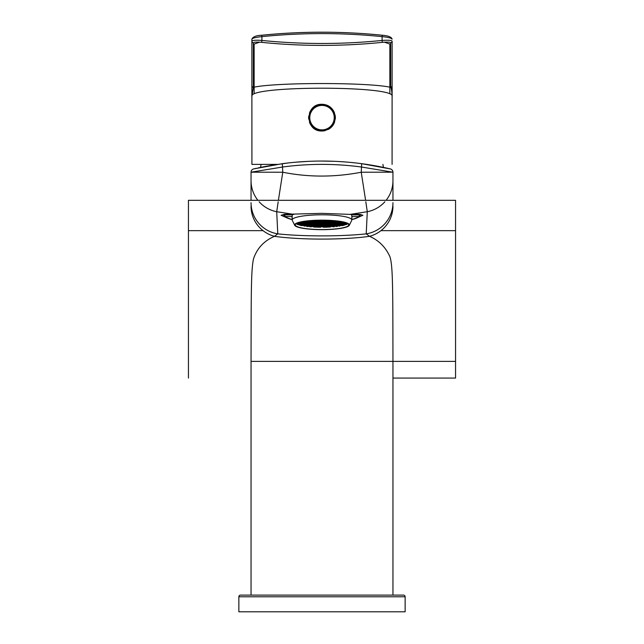 <?xml version="1.0" encoding="UTF-8"?>
<svg xmlns="http://www.w3.org/2000/svg" width="644" height="644" viewBox="0 0 644 644"><rect width="100%" height="100%" fill="white"/><g stroke="black" fill="none" stroke-linecap="round" stroke-linejoin="round"><path stroke-width="0.97" d="M278.401 200.316L282.764 172.23L251.047 172.198L251.047 200.316L251.047 172.181A3.341 3.341 -103.2 0 1 253.631 168.929L282.33 163.681A300.498 300.498 0 0 1 361.67 163.681L390.377 168.937A3.341 3.341 0 0 1 390.417 168.945A3.341 3.341 0 0 0 390.393 168.937A3.341 3.341 0 0 1 392.953 172.181L392.953 172.455M253.978 168.849L256.417 168.293M258.204 167.899L263.871 166.724M265.843 166.345L274.328 164.856M271.607 165.307L287.9 162.988M295.902 162.183L308.194 161.37M320.833 161.056L333.56 161.274M339.074 161.539L346.206 162.03M358.217 163.246L365.768 164.252M369.503 164.832L386.344 168.02M388.791 168.567L389.805 168.8M251.047 172.198L282.764 166.989A297.158 297.158 0 0 1 361.236 166.989L392.953 172.198L392.953 200.316L392.953 173.775M251.047 206.257A31.717 31.154 -0 0 0 274.465 236.324L277.781 233.861L276.711 211.715L278.184 201.773M392.953 595.104L392.953 361.381L455.558 361.381L455.558 200.316L188.442 200.316L188.442 378.076M251.047 595.104L251.047 361.381C251.176 288.343 251.152 270.343 253.486 258.92C256.956 248.431 263.951 240.896 274.465 236.324C300.442 240.019 343.558 240.019 369.535 236.324C378.889 240.405 385.716 247.256 389.99 256.867C392.792 266.286 392.848 284.728 392.953 361.381L392.953 355.842M251.047 355.818L251.047 361.381L392.953 361.381M288.262 218.437L281.098 215.265L284.439 214.331L322 213.349L350.111 214.388L367.289 211.715L366.219 233.861L369.535 236.324A31.717 31.154 180 0 0 392.953 206.257M350.111 214.388L359.561 214.331L362.902 215.265L355.738 218.445M259.13 201.773A31.717 31.588 -0 0 0 276.711 211.715L293.889 214.388M390.377 168.937L390.377 168.937A3.341 3.341 0 0 1 390.481 168.961C392.252 169.388 378.052 165.822 361.67 163.681L361.236 172.23L365.599 200.316M365.816 201.773L367.289 211.715A31.717 31.588 180 0 0 384.871 201.773M392.953 202.667A31.717 31.588 180 0 1 366.219 233.861C341.095 236.557 302.905 236.557 277.781 233.861A31.717 31.588 -0 0 1 251.047 202.667M390.465 168.953A3.341 3.341 0 0 1 392.953 172.181A3.341 3.341 0 0 0 390.481 168.961A3.341 3.341 0 0 1 392.953 172.181L361.236 172.23C334.598 177.35 308.444 177.35 282.764 172.23L282.33 163.681M392.953 378.076L455.558 378.076L455.558 361.381M383.405 167.392A52.084 52.084 0 0 0 382.906 164.389M260.595 167.392A52.084 52.084 0 0 1 261.094 164.389M392.116 90.055L392.116 85.708A1.666 1.65 180 0 1 390.642 87.343C391.375 88.027 391.866 91.037 392.116 96.383C396.615 85.475 247.385 85.475 251.885 96.383L251.885 39.179C252.875 36.789 256.159 35.476 261.73 35.235C301.907 31.186 342.093 31.186 382.27 35.235C388.284 35.71 391.568 37.022 392.116 39.171C391.423 38.077 388.091 37.223 382.101 36.628L382.101 40.443C388.38 40.017 391.713 40.266 392.116 41.192L392.083 164.389M277.331 164.389L251.917 164.389L251.885 96.318M325.204 130.611A13.355 13.355 0 0 1 322 130.998C304.709 131.666 304.741 103.612 322 104.288C329.028 104.553 333.439 108.425 335.242 115.904C335.411 124.823 330.992 129.855 322 130.998A13.355 13.355 0 0 1 318.82 130.619M392.116 91.44L392.116 91.859M392.116 93.235L392.116 94.515M382.27 42.359C387.519 41.908 390.304 42.061 390.642 42.826L390.642 87.343C369.125 82.279 274.867 82.279 253.358 87.343L253.358 42.826C253.937 42.053 256.723 41.892 261.73 42.359A591.063 583.021 -0 0 0 382.27 42.359L382.101 40.443A589.397 581.379 -0 0 1 261.899 40.443L261.899 36.628C255.62 37.296 252.287 38.149 251.885 39.179M251.885 96.383L253.358 87.343A1.666 1.65 -0 0 1 251.885 85.708L251.885 41.192C252.577 40.242 255.91 40 261.899 40.443L261.73 42.359M324.576 104.545A13.355 13.355 0 0 0 318.82 104.674M315.753 105.841A13.355 13.355 0 0 0 313.089 107.701M312.139 108.635A13.355 13.355 0 0 0 310.972 110.108M310.658 110.599A13.355 13.355 0 0 0 309.498 112.95M308.742 116.057A13.355 13.355 0 0 0 308.742 119.221M309.498 122.336A13.355 13.355 0 0 0 310.963 125.169M311.1 125.363A13.355 13.355 0 0 0 315.753 129.452M327.208 105.35A13.355 13.355 0 0 1 329.575 106.646M331.579 108.345A13.355 13.355 0 0 1 334.478 112.885M335.242 115.904A13.355 13.355 0 0 1 335.274 119.092M334.542 122.231A13.355 13.355 0 0 1 333.391 124.622M333.085 125.097A13.355 13.355 0 0 1 331.201 127.327M330.976 127.536A13.355 13.355 0 0 1 328.287 129.428M254.138 93.227L254.138 44.082L259.613 42.182M384.388 42.182L389.862 44.082L389.862 93.227M309.144 117.643A12.856 12.856 0 0 1 322 104.795A12.856 12.856 0 0 1 334.856 117.643A12.856 12.856 0 0 1 322 130.499A12.856 12.856 0 0 1 309.144 117.643M283.191 214.75L284.125 215.499M292.183 219.58A37.231 6.464 0 0 1 285.356 216.843L284.044 214.363M360.93 214.452L358.644 216.843A37.231 6.464 0 0 1 351.817 219.58M285.356 216.843A37.231 6.464 0 0 1 285.678 214.283M358.322 214.283A37.231 6.464 0 0 1 358.644 216.843M286.21 214.275A36.724 6.376 180 0 0 285.59 214.863L291.329 214.863A31.049 5.394 0 0 1 291.974 214.331M292.183 217.213A31.049 5.394 0 0 1 291.329 216.545L285.59 216.545A36.724 6.376 180 0 0 292.183 219.435M351.817 219.435A36.724 6.376 180 0 0 358.41 216.545L352.671 216.545A31.049 5.394 0 0 1 351.817 217.213M352.027 214.331A31.049 5.394 0 0 1 352.671 214.863L358.41 214.863A36.724 6.376 180 0 0 357.79 214.275M294.719 225.32A27.378 4.758 0 0 1 322 220.159A27.378 4.758 0 0 1 349.281 225.32A27.378 4.758 0 0 1 322 229.667A27.378 4.758 0 0 1 294.719 225.32L292.296 220.425A29.817 5.176 0 0 1 292.183 219.982A29.817 5.176 0 0 1 322 214.806A29.817 5.176 0 0 1 351.817 219.982L351.817 215.708A29.817 5.176 180 0 0 350.795 214.363M293.205 214.363A29.817 5.176 180 0 0 292.183 215.708L292.183 219.982M291.329 214.863L291.329 214.315M352.671 214.315L352.671 214.863M351.817 219.982A29.817 5.176 0 0 1 351.704 220.425L349.281 225.32M322 229.554A26.71 4.637 180 0 0 348.71 224.917A26.71 4.637 180 0 0 322 220.272A26.71 4.637 180 0 0 295.29 224.917A26.71 4.637 180 0 0 322 229.554M323.368 226.913L321.018 226.785L320.076 227.082L320.632 227.243A26.71 4.637 0 0 1 317.251 227.179L313.886 227.034A26.71 4.637 0 0 1 313.58 227.01L314.417 226.752L313.443 226.463L310.77 226.817A26.71 4.637 0 0 1 309.684 226.728L311.237 226.438L310.263 226.149L307.671 226.527A26.71 4.637 0 0 1 306.657 226.406L308.074 226.116L307.099 225.827L304.33 226.092A26.71 4.637 0 0 1 304.073 226.052L304.894 225.794L303.92 225.513L301.65 225.617A26.71 4.637 0 0 1 301.432 225.569L299.798 225.191A26.71 4.637 0 0 1 299.581 225.134L301.73 224.845L298.244 224.732A26.71 4.637 0 0 1 298.067 224.676L296.981 224.233A26.71 4.637 0 0 1 296.852 224.176L298.55 223.887L296.385 223.597M333.238 226.696L330.549 226.471L329.599 226.76L330.453 227.01A26.71 4.637 0 0 1 330.122 227.034L326.75 227.179A26.71 4.637 0 0 1 323.368 227.243M330.453 227.01L330.453 226.495M336.313 226.35L333.713 226.149L332.763 226.438L334.3 226.728A26.71 4.637 0 0 1 333.238 226.817M334.3 226.728L334.3 226.149M347.615 223.597L345.45 223.887L347.14 224.176A26.71 4.637 0 0 1 347.019 224.233L345.933 224.676A26.71 4.637 0 0 1 345.764 224.732L343.236 224.555L342.286 224.845L344.419 225.134A26.71 4.637 0 0 1 344.194 225.191L342.576 225.569A26.71 4.637 0 0 1 342.342 225.617L340.056 225.513L339.106 225.803L339.935 226.052A26.71 4.637 0 0 1 339.694 226.084L336.893 225.835L335.943 226.124L337.327 226.414A26.71 4.637 0 0 1 336.313 226.527M337.327 226.414L337.327 225.835M339.935 226.052L339.935 225.545M344.419 225.134L344.419 224.555M347.14 224.176L347.14 223.597M296.852 223.597L296.852 224.176M299.581 224.555L299.581 225.134M304.073 225.553L304.073 226.052M306.657 225.827L306.657 226.406M309.684 226.149L309.684 226.728M313.58 226.503L313.58 227.01M296.49 223.54L298.55 223.251L297.689 222.993M346.303 222.993L345.45 223.251L347.51 223.54M320.809 220.28L323.208 220.28M329.945 220.481L332.554 220.651M316.993 220.361L320.446 220.28M323.578 220.28L327.047 220.361M311.471 220.651L314.071 220.481M332.843 220.675L335.806 220.94M314.514 220.465L313.725 220.699L314.707 220.989L316.631 220.989L317.581 220.699L315.641 220.409M333.455 221.013L329.599 221.021L333.455 221.013M317.862 220.731L316.912 221.021L317.886 221.311L320.768 221.013L317.862 220.731M305.2 221.311L307.929 220.973M333.737 221.625L336.619 221.335L333.713 221.045L332.763 221.343L333.737 221.625L333.737 221.045M323.924 221.335L320.076 221.343L323.924 221.335M308.363 221.625L311.237 221.335L308.331 221.045L307.381 221.343L308.363 221.625L308.363 221.045M336.917 221.947L339.799 221.649L336.893 221.367L335.943 221.657L336.917 221.947L336.917 221.367M326.13 221.367L323.256 221.657L326.162 221.947L327.112 221.649L326.13 221.367L326.162 221.947M311.543 221.947L314.417 221.649L311.511 221.367L310.569 221.657L311.543 221.947L311.543 221.367M341.175 221.681L339.106 221.979L340.08 222.269L342.833 222.011M327.394 222.269L330.275 221.971L327.369 221.689L326.419 221.979L327.394 222.269L327.394 221.689M314.707 222.269L317.581 221.971L314.675 221.689L313.725 221.979L314.707 222.269L314.707 221.689M301.159 222.011L303.944 222.261L304.894 221.971L302.825 221.681M343.059 222.059L342.286 222.293L343.26 222.583L345.087 222.583M330.573 222.583L333.455 222.293L330.549 222.003L329.599 222.293L330.573 222.583L330.573 222.003M319.786 222.003L316.912 222.293L319.818 222.583L320.768 222.293L319.786 222.003M308.074 222.293L304.226 222.293L308.074 222.293M333.737 222.904L336.619 222.607L333.713 222.325L332.763 222.615L333.737 222.904L333.737 222.325M321.05 222.904L323.924 222.607L321.018 222.325L320.076 222.615L321.05 222.904L321.05 222.325M310.263 222.317L307.381 222.615L310.287 222.904L311.237 222.607L310.263 222.317M336.917 223.218L339.799 222.929L336.893 222.639L335.943 222.937L336.917 223.218L336.917 222.639M324.23 223.218L327.112 222.929L324.206 222.639L323.256 222.937L324.23 223.218L324.23 222.639M311.543 223.218L314.417 222.929L311.511 222.639L310.569 222.937L311.543 223.218L311.543 222.639M298.856 223.218L301.73 222.929L298.824 222.639L297.874 222.937L298.856 223.218L298.856 222.639M340.08 223.54L342.962 223.251L340.056 222.961L339.106 223.251L340.08 223.54L340.08 222.961M327.394 223.54L330.275 223.251L327.369 222.961L326.419 223.251L327.394 223.54L327.394 222.961M314.707 223.54L317.581 223.251L314.675 222.961L313.725 223.251L314.707 223.54L314.707 222.961M302.02 223.54L304.894 223.251L301.988 222.961L301.038 223.251L302.02 223.54L302.02 222.961M343.26 223.862L346.142 223.565L343.236 223.283L342.286 223.573L343.26 223.862L343.26 223.283M324.23 223.862L327.112 223.565L324.206 223.283L323.256 223.573L324.23 223.862L324.23 223.283M305.2 223.862L308.074 223.565L305.167 223.283L304.226 223.573L305.2 223.862L305.2 223.283M333.737 224.176L336.619 223.887L333.713 223.597L332.763 223.887L333.737 224.176L333.737 223.597M321.05 224.176L323.924 223.887L321.018 223.597L320.076 223.887L321.05 224.176L321.05 223.597M308.363 224.176L311.237 223.887L308.331 223.597L307.381 223.887L308.363 224.176L308.363 223.597M336.917 224.498L339.799 224.201L336.893 223.919L335.943 224.209L336.917 224.498L336.917 223.919M324.23 224.498L327.112 224.201L324.206 223.919L323.256 224.209L324.23 224.498L324.23 223.919M311.543 224.498L314.417 224.201L311.511 223.919L310.569 224.209L311.543 224.498L311.543 223.919M298.856 224.498L301.73 224.201L298.824 223.919L297.874 224.209L298.856 224.498L298.856 223.919M340.08 224.82L342.962 224.523L340.056 224.241L339.106 224.531L340.08 224.82L340.08 224.241M327.394 224.82L330.275 224.523L327.369 224.241L326.419 224.531L327.394 224.82L327.394 224.241M314.707 224.82L317.581 224.523L314.675 224.241L313.725 224.531L314.707 224.82L314.707 224.241M302.02 224.82L304.894 224.523L301.988 224.241L301.038 224.531L302.02 224.82L302.02 224.241M330.573 225.134L333.455 224.845L330.549 224.555L329.599 224.845L330.573 225.134L330.573 224.555M317.886 225.134L320.768 224.845L317.862 224.555L316.912 224.845L317.886 225.134L317.886 224.555M305.2 225.134L308.074 224.845L305.167 224.555L304.226 224.845L305.2 225.134L305.2 224.555M340.08 225.456L342.962 225.159L340.056 224.877L339.106 225.167L340.08 225.456L340.08 224.877M327.394 225.456L330.275 225.159L327.369 224.877L326.419 225.167L327.394 225.456L327.394 224.877M314.707 225.456L317.581 225.159L314.675 224.877L313.725 225.167L314.707 225.456L314.707 224.877M302.02 225.456L304.894 225.159L301.988 224.877L301.038 225.167L302.02 225.456L302.02 224.877M336.917 225.77L339.799 225.481L336.893 225.191L335.943 225.489L336.917 225.77L336.917 225.191M324.23 225.77L327.112 225.481L324.206 225.191L323.256 225.489L324.23 225.77L324.23 225.191M311.543 225.77L314.417 225.481L311.511 225.191L310.569 225.489L311.543 225.77L311.543 225.191M333.737 226.092L336.619 225.794L333.713 225.513L332.763 225.803L333.737 226.092L333.737 225.513M321.05 226.092L323.924 225.794L321.018 225.513L320.076 225.803L321.05 226.092L321.05 225.513M308.363 226.092L311.237 225.794L308.331 225.513L307.381 225.803L308.363 226.092L308.363 225.513M324.23 226.414L327.112 226.116L324.206 225.835L323.256 226.124L324.23 226.414L324.23 225.835M311.543 226.414L314.417 226.116L311.511 225.835L310.569 226.124L311.543 226.414L311.543 225.835M321.05 226.728L323.924 226.438L321.018 226.149L320.076 226.438L321.05 226.728L321.05 226.149M324.23 227.05L327.112 226.752L324.206 226.471L323.256 226.76L324.23 227.05L324.23 226.471M317.886 227.05L320.768 226.752L317.862 226.471L316.912 226.76L317.886 227.05L317.886 226.471M314.707 226.728L317.581 226.438L314.675 226.149L313.725 226.438L314.707 226.728L314.707 226.149M327.394 226.728L330.275 226.438L327.369 226.149L326.419 226.438L327.394 226.728L327.394 226.149M317.886 226.414L320.768 226.116L317.862 225.835L316.912 226.124L317.886 226.414L317.886 225.835M330.573 226.414L333.455 226.116L330.549 225.835L329.599 226.124L330.573 226.414L330.573 225.835M314.707 226.092L317.581 225.794L314.675 225.513L313.725 225.803L314.707 226.092L314.707 225.513M327.394 226.092L330.275 225.794L327.369 225.513L326.419 225.803L327.394 226.092L327.394 225.513M305.2 225.77L308.074 225.481L305.167 225.191L304.226 225.489L305.2 225.77L305.2 225.191M317.886 225.77L320.768 225.481L317.862 225.191L316.912 225.489L317.886 225.77L317.886 225.191M330.573 225.77L333.455 225.481L330.549 225.191L329.599 225.489L330.573 225.77L330.573 225.191M308.363 225.456L311.237 225.159L308.331 224.877L307.381 225.167L308.363 225.456L308.363 224.877M321.05 225.456L323.924 225.159L321.018 224.877L320.076 225.167L321.05 225.456L321.05 224.877M333.737 225.456L336.619 225.159L333.713 224.877L332.763 225.167L333.737 225.456L333.737 224.877M311.543 225.134L314.417 224.845L311.511 224.555L310.569 224.845L311.543 225.134L311.543 224.555M324.23 225.134L327.112 224.845L324.206 224.555L323.256 224.845L324.23 225.134L324.23 224.555M336.917 225.134L339.799 224.845L336.893 224.555L335.943 224.845L336.917 225.134L336.917 224.555M308.363 224.82L311.237 224.523L308.331 224.241L307.381 224.531L308.363 224.82L308.363 224.241M321.05 224.82L323.924 224.523L321.018 224.241L320.076 224.531L321.05 224.82L321.05 224.241M333.737 224.82L336.619 224.523L333.713 224.241L332.763 224.531L333.737 224.82L333.737 224.241M305.2 224.498L308.074 224.201L305.167 223.919L304.226 224.209L305.2 224.498L305.2 223.919M317.886 224.498L320.768 224.201L317.862 223.919L316.912 224.209L317.886 224.498L317.886 223.919M330.573 224.498L333.455 224.201L330.549 223.919L329.599 224.209L330.573 224.498L330.573 223.919M343.26 224.498L346.142 224.201L343.236 223.919L342.286 224.209L343.26 224.498L343.26 223.919M302.02 224.176L304.894 223.887L301.988 223.597L301.038 223.887L302.02 224.176L302.02 223.597M314.707 224.176L317.581 223.887L314.675 223.597L313.725 223.887L314.707 224.176L314.707 223.597M327.394 224.176L330.275 223.887L327.369 223.597L326.419 223.887L327.394 224.176L327.394 223.597M340.08 224.176L342.962 223.887L340.056 223.597L339.106 223.887L340.08 224.176L340.08 223.597M298.856 223.862L301.73 223.565L298.824 223.283L297.874 223.573L298.856 223.862L298.856 223.283M317.886 223.862L320.768 223.565L317.862 223.283L316.912 223.573L317.886 223.862L317.886 223.283M336.917 223.862L339.799 223.565L336.893 223.283L335.943 223.573L336.917 223.862L336.917 223.283M308.363 223.54L311.237 223.251L308.331 222.961L307.381 223.251L308.363 223.54L308.363 222.961M321.05 223.54L323.924 223.251L321.018 222.961L320.076 223.251L321.05 223.54L321.05 222.961M333.737 223.54L336.619 223.251L333.713 222.961L332.763 223.251L333.737 223.54L333.737 222.961M305.2 223.218L308.074 222.929L305.167 222.639L304.226 222.937L305.2 223.218L305.2 222.639M317.886 223.218L320.768 222.929L317.862 222.639L316.912 222.937L317.886 223.218L317.886 222.639M330.573 223.218L333.455 222.929L330.549 222.639L329.599 222.937L330.573 223.218L330.573 222.639M343.26 223.218L346.142 222.929L343.236 222.639L342.286 222.937L343.26 223.218L343.26 222.639M303.92 222.317L301.038 222.615L303.944 222.904L304.894 222.607L303.92 222.317M316.607 222.317L313.725 222.615L316.631 222.904L317.581 222.607L316.607 222.317M327.394 222.904L330.275 222.607L327.369 222.325L326.419 222.615L327.394 222.904L327.394 222.325M340.08 222.904L342.962 222.607L340.056 222.325L339.106 222.615L340.08 222.904L340.08 222.325M298.905 222.583L300.78 222.583L301.73 222.293L300.949 222.059M314.417 222.293L310.569 222.293L314.417 222.293M324.23 222.583L327.112 222.293L324.206 222.003L323.256 222.293L324.23 222.583L324.23 222.003M336.917 222.583L339.799 222.293L336.893 222.003L335.943 222.293L336.917 222.583L336.917 222.003M308.363 222.269L311.237 221.971L308.331 221.689L307.381 221.979L308.363 222.269L308.363 221.689M321.05 222.269L323.924 221.971L321.018 221.689L320.076 221.979L321.05 222.269L321.05 221.689M333.737 222.269L336.619 221.971L333.713 221.689L332.763 221.979L333.737 222.269L333.737 221.689M305.2 221.947L308.074 221.649L305.167 221.367L304.226 221.657L305.2 221.947L305.2 221.367M319.786 221.367L316.912 221.657L319.818 221.947L320.768 221.649L319.786 221.367M330.573 221.947L333.455 221.649L330.549 221.367L329.599 221.657L330.573 221.947L330.573 221.367M303.155 221.625L304.789 221.367M314.707 221.625L317.581 221.335L314.675 221.045L313.725 221.343L314.707 221.625L314.707 221.045M330.275 221.335L326.419 221.343L330.275 221.335M339.179 221.359L340.845 221.625M311.543 221.311L314.417 221.013L311.511 220.731L310.569 221.021L311.543 221.311L311.543 220.731M324.23 221.311L327.112 221.013L324.206 220.731L323.256 221.021L324.23 221.311L324.23 220.731M336.096 220.973L338.792 221.303M308.202 220.94L311.165 220.675M328.36 220.409L326.419 220.699L327.394 220.989L329.326 220.989L330.275 220.699L329.47 220.457M346.424 223.54L346.424 223.033M346.424 224.176L346.424 223.597M343.26 225.134L343.26 224.555M336.917 226.414L336.917 225.835M333.737 226.728L333.737 226.149M310.287 226.728L310.287 226.157M307.124 226.406L307.124 225.835M300.78 225.134L300.78 224.563M297.6 224.176L297.6 223.605M297.6 223.54L297.6 223.025M314.707 220.989L314.707 220.449M316.631 220.989L316.631 220.417M332.505 221.303L332.505 220.731M330.573 221.311L330.573 220.731M319.818 221.303L319.818 220.731M317.886 221.311L317.886 220.731M335.669 221.625L335.669 221.053M322.982 221.625L322.982 221.053M321.05 221.625L321.05 221.045M310.287 221.625L310.287 221.053M338.849 221.947L338.849 221.375M324.23 221.947L324.23 221.367M313.475 221.947L313.475 221.375M340.08 222.269L340.08 221.689M342.012 222.261L342.012 221.842M329.326 222.261L329.326 221.689M316.631 222.261L316.631 221.689M302.02 222.269L302.02 221.834M303.944 222.261L303.944 221.689M343.26 222.583L343.26 222.108M332.505 222.583L332.505 222.011M319.818 222.583L319.818 222.011M317.886 222.583L317.886 222.003M307.132 222.583L307.132 222.011M305.2 222.583L305.2 222.003M335.669 222.904L335.669 222.333M322.982 222.904L322.982 222.333M310.287 222.904L310.287 222.333M308.363 222.904L308.363 222.325M338.849 223.218L338.849 222.647M326.162 223.218L326.162 222.647M313.475 223.218L313.475 222.647M300.78 223.218L300.78 222.647M342.012 223.54L342.012 222.969M329.326 223.54L329.326 222.969M316.631 223.54L316.631 222.969M303.944 223.54L303.944 222.969M345.192 223.854L345.192 223.283M326.162 223.854L326.162 223.283M307.132 223.854L307.132 223.283M335.669 224.176L335.669 223.605M322.982 224.176L322.982 223.605M310.287 224.176L310.287 223.605M338.849 224.498L338.849 223.927M326.162 224.498L326.162 223.927M313.475 224.498L313.475 223.927M300.78 224.498L300.78 223.927M342.012 224.812L342.012 224.241M329.326 224.812L329.326 224.241M316.631 224.812L316.631 224.241M303.944 224.812L303.944 224.241M332.505 225.134L332.505 224.563M319.818 225.134L319.818 224.563M307.132 225.134L307.132 224.563M342.012 225.448L342.012 224.877M329.326 225.448L329.326 224.877M316.631 225.448L316.631 224.877M303.944 225.448L303.944 224.877M338.849 225.77L338.849 225.199M326.162 225.77L326.162 225.199M313.475 225.77L313.475 225.199M335.669 226.092L335.669 225.521M322.982 226.092L322.982 225.521M310.287 226.092L310.287 225.521M326.162 226.406L326.162 225.835M313.475 226.406L313.475 225.835M322.982 226.728L322.982 226.157M326.162 227.042L326.162 226.479M319.818 227.042L319.818 226.479M316.631 226.728L316.631 226.157M329.326 226.728L329.326 226.157M319.818 226.406L319.818 225.835M332.505 226.406L332.505 225.835M316.631 226.092L316.631 225.521M329.326 226.092L329.326 225.521M307.132 225.77L307.132 225.199M319.818 225.77L319.818 225.199M332.505 225.77L332.505 225.199M310.287 225.448L310.287 224.877M322.982 225.448L322.982 224.877M335.669 225.448L335.669 224.877M313.475 225.134L313.475 224.563M326.162 225.134L326.162 224.563M338.849 225.134L338.849 224.563M310.287 224.812L310.287 224.241M322.982 224.812L322.982 224.241M335.669 224.812L335.669 224.241M307.132 224.498L307.132 223.927M319.818 224.498L319.818 223.927M332.505 224.498L332.505 223.927M345.192 224.498L345.192 223.927M303.944 224.176L303.944 223.605M316.631 224.176L316.631 223.605M329.326 224.176L329.326 223.605M342.012 224.176L342.012 223.605M300.78 223.854L300.78 223.283M319.818 223.854L319.818 223.283M338.849 223.854L338.849 223.283M310.287 223.54L310.287 222.969M322.982 223.54L322.982 222.969M335.669 223.54L335.669 222.969M307.132 223.218L307.132 222.647M319.818 223.218L319.818 222.647M332.505 223.218L332.505 222.647M345.192 223.218L345.192 222.647M303.944 222.904L303.944 222.333M302.02 222.904L302.02 222.325M316.631 222.904L316.631 222.333M314.707 222.904L314.707 222.325M329.326 222.904L329.326 222.333M342.012 222.904L342.012 222.333M300.78 222.583L300.78 222.1M313.475 222.583L313.475 222.011M311.543 222.583L311.543 222.003M326.162 222.583L326.162 222.011M338.849 222.583L338.849 222.011M310.287 222.261L310.287 221.689M322.982 222.261L322.982 221.689M335.669 222.261L335.669 221.689M307.132 221.947L307.132 221.375M319.818 221.947L319.818 221.375M317.886 221.947L317.886 221.367M332.505 221.947L332.505 221.375M316.631 221.625L316.631 221.053M329.326 221.625L329.326 221.053M327.394 221.625L327.394 221.045M313.475 221.303L313.475 220.731M326.162 221.303L326.162 220.731M327.394 220.989L327.394 220.409M329.326 220.989L329.326 220.449M238.86 611.8L405.14 611.8L405.14 596.779A1.666 1.666 0 0 0 403.466 595.104L240.534 595.104A1.666 1.666 0 0 0 238.86 596.779L238.86 611.8M251.047 180.714A31.717 31.588 -0 0 0 257.898 200.316M392.953 180.714A31.717 31.588 180 0 1 386.102 200.316M188.442 230.657L263.05 230.657M380.95 230.657L455.558 230.657M382.101 36.628L382.27 35.243A591.063 583.021 -0 0 0 261.73 35.259L261.899 36.628A589.397 581.379 -0 0 1 382.101 36.628M392.116 41.192A1.666 1.65 180 0 1 390.642 42.826M251.885 41.192A1.666 1.65 -0 0 0 253.358 42.826M309.764 117.643A12.236 12.236 0 0 1 322 105.415A12.236 12.236 0 0 1 334.236 117.643A12.236 12.236 0 0 1 322 129.879A12.236 12.236 0 0 1 309.764 117.643M405.14 596.779L238.86 596.779M385.482 167.834L380 166.699M368.408 164.655L360.721 163.56M355.247 162.9L351.278 162.481M266.286 166.265L258.091 167.923M251.047 174.403L251.047 172.455M392.116 85.708L392.116 96.383"/></g></svg>
